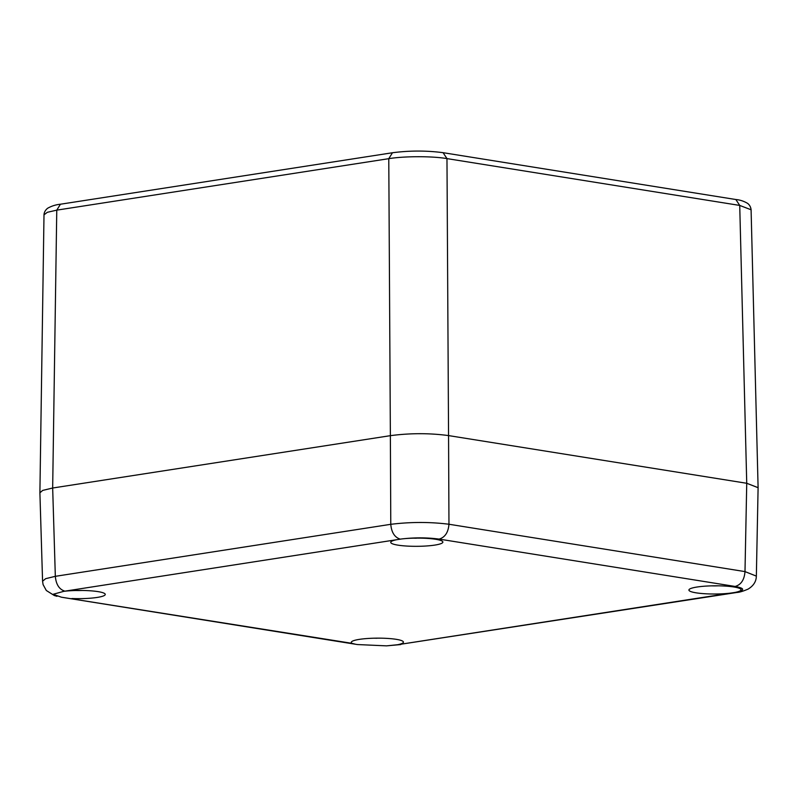 <?xml version="1.0" encoding="UTF-8"?>
<svg xmlns="http://www.w3.org/2000/svg" width="798" height="798" viewBox="0 0 798 798"><rect width="100%" height="100%" fill="white"/><g stroke="black" fill="none" stroke-linecap="round" stroke-linejoin="round"><path stroke-width="1.2" d="M758.1 487.668L746.738 483.279L448.556 435.588C429.553 433.045 410.162 433.065 390.372 435.668L52.668 488.017L42.753 490.381L39.9 492.755M39.9 492.695L44 214.842L47.341 212.298L56.768 210.143L388.776 158.672C404.307 156.099 432.197 156.059 446.97 158.603L739.726 205.425L751.088 209.774C750.788 207.151 749.671 205.036 747.716 203.45C743.955 201.186 739.995 199.879 735.846 199.52L739.726 205.425L746.738 483.279L448.556 435.588L446.97 158.603L443.089 152.697M390.372 435.668L52.668 488.017L56.768 210.143L60.449 204.218L392.466 152.747L388.776 158.672L390.372 435.668C410.162 433.065 429.553 433.045 448.556 435.588L448.965 524.246C429.962 521.862 410.561 521.892 390.781 524.316L390.372 435.668M746.738 483.279L758.1 487.708L756.354 576.116L744.993 571.597L746.738 483.279M42.573 581.203L39.9 492.795L42.703 490.411L52.668 488.017L55.331 576.326L45.676 578.67L42.573 581.203L43.082 584.585L46.314 590.5L54.324 595.527L56.967 596.305M71.88 598.53A26.065 4.1 179.7 0 0 97.176 597.433A26.065 4.1 179.7 0 0 105.256 594.42A26.065 4.1 179.7 0 0 91.002 590.839A26.065 4.1 179.7 0 0 63.84 591.318L53.117 594.291L61.426 597.203L352.008 643.338A26.065 4.1 179.7 0 1 351.29 642.38A26.065 4.1 179.7 0 1 359.369 639.368A26.065 4.1 179.7 0 1 387.609 638.43A26.065 4.1 179.7 0 1 403.429 642.111A26.065 4.1 179.7 0 1 397.663 644.714L730.589 593.114A26.065 4.1 179.7 0 1 703.317 593.632A26.065 4.1 179.7 0 1 688.913 590.041A26.065 4.1 179.7 0 1 697.003 587.029A26.065 4.1 179.7 0 1 725.242 586.081A26.065 4.1 179.7 0 1 741.053 589.772A26.065 4.1 179.7 0 1 735.327 592.365C745.162 590.34 745.093 588.365 735.128 586.45L439.109 539.099C427.09 537.493 414.561 537.453 401.514 538.969L396.706 539.707A26.065 4.1 179.7 0 0 390.741 542.351A26.065 4.1 179.7 0 0 406.561 546.041A26.065 4.1 179.7 0 0 434.8 545.094A26.065 4.1 179.7 0 0 442.88 542.081A26.065 4.1 179.7 0 0 428.656 538.5A26.065 4.1 179.7 0 0 401.514 538.969M64.429 597.692L357.444 644.555L386.601 645.861L397.663 644.714M736.993 592.435L734.898 592.455A26.065 4.1 179.7 0 0 735.327 592.365M730.589 593.114L734.898 592.455M355.549 644.255L352.008 643.338M420.307 538.131L416.446 538.111M380.855 638.171L376.995 638.151M396.706 539.707L63.84 591.318M398.751 644.555L736.813 592.475M735.128 586.45C741.083 584.754 744.364 579.807 744.993 571.597L448.965 524.246C448.296 532.406 445.015 537.353 439.109 539.099M64.867 591.148C59.232 589.423 56.05 584.475 55.331 576.326L390.781 524.316C391.479 532.416 394.631 537.353 400.227 539.139M44 214.842C44.109 212.368 45.287 210.193 47.531 208.318C51.431 206.074 55.73 204.707 60.449 204.218M392.466 152.747C409.633 150.523 426.511 150.503 443.089 152.687L735.846 199.52M758.1 487.598L751.088 209.774M386.621 645.851L400.776 644.565M736.853 592.465C739.287 592.395 743.058 591.268 748.175 589.064C753.521 585.782 756.255 581.473 756.354 576.116M416.406 538.221L413.274 538.171M376.945 638.25L373.823 638.201M718.479 585.822L714.649 585.912M714.569 585.912L711.447 585.862M82.683 590.47L78.852 590.56M78.773 590.56L75.65 590.51"/></g></svg>
